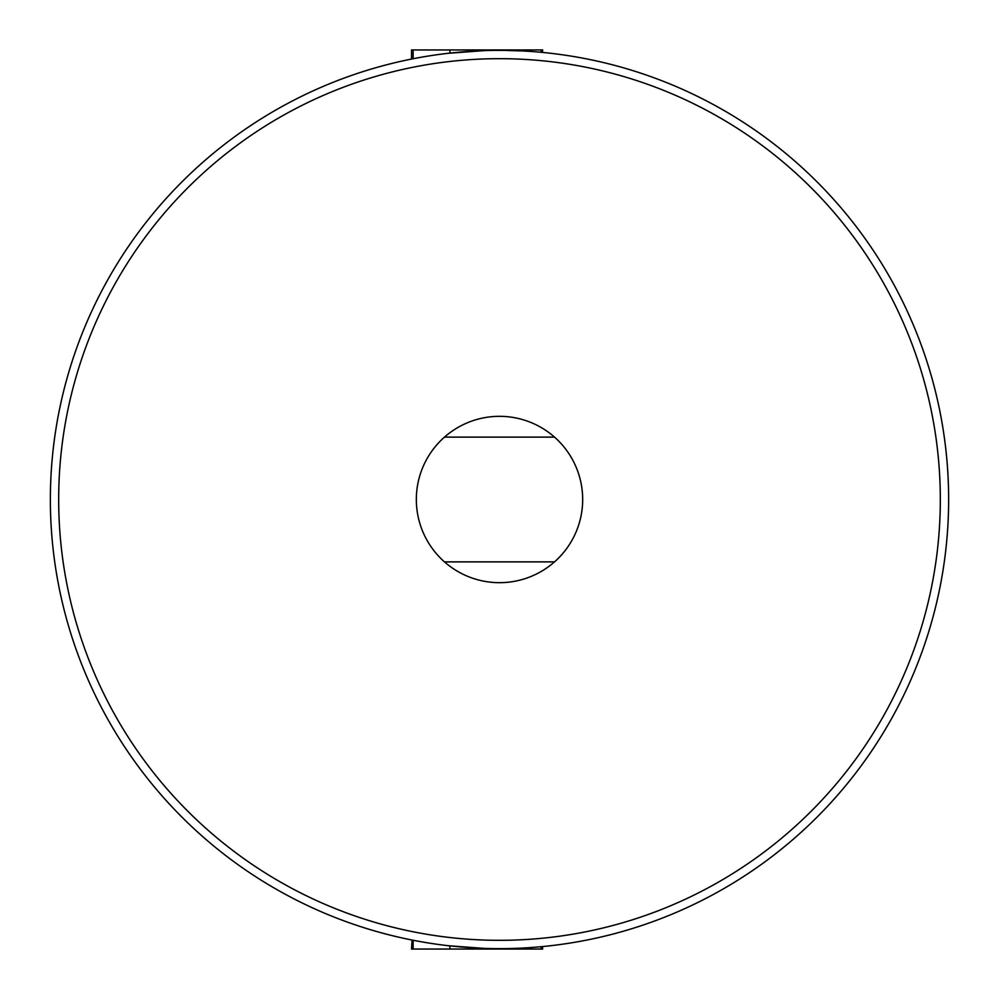 <?xml version="1.0" encoding="UTF-8"?>
<svg xmlns="http://www.w3.org/2000/svg" width="999" height="999" viewBox="0 0 999 999"><rect width="100%" height="100%" fill="white"/><g stroke="black" fill="none" stroke-linecap="round" stroke-linejoin="round"><path stroke-width="1.5" d="M499.5 50.362A449.138 449.138 0 0 1 948.638 499.5A449.138 449.138 0 0 1 499.5 948.638A449.138 449.138 0 0 1 50.362 499.5A449.138 449.138 0 0 1 499.5 50.362A449.138 449.138 0 0 0 50.362 499.5A449.138 449.138 0 0 0 499.5 948.638M416.333 499.5A83.167 83.167 0 0 0 554.52 561.875A83.167 83.167 0 0 0 554.52 437.125A83.167 83.167 0 0 0 416.333 499.5M542.407 52.423L542.682 49.95L411.526 49.95L411.526 59.066M504.12 50.387L522.902 50.974M517.519 50.724L522.527 50.961M538.424 52.06L539.984 52.198M521.64 50.912L524.075 51.036M542.682 946.553L541.083 946.702L541.083 949.05L542.682 949.05L542.42 946.577M522.614 948.039L517.519 948.276M542.045 946.615L541.196 946.69M448.588 945.741L493.106 949.05L541.083 949.05M473.788 947.901L448.314 945.703M448.314 53.297L493.106 49.95M448.651 53.259L451.098 52.984M412.088 940.047L411.526 949.05L413.124 949.05L413.124 940.246M444.48 437.125L554.52 437.125M554.52 561.875L444.48 561.875M413.124 58.754L413.124 49.95M449.912 53.109L449.912 49.95M541.083 52.298L541.083 49.95M413.124 949.05L449.912 949.05L449.912 945.891M449.912 949.05L493.106 949.05M499.5 940.321A440.821 440.821 0 0 0 940.321 499.5A440.821 440.821 0 0 0 499.5 58.679A440.821 440.821 0 0 0 58.679 499.5A440.821 440.821 0 0 0 499.5 940.321"/></g></svg>
